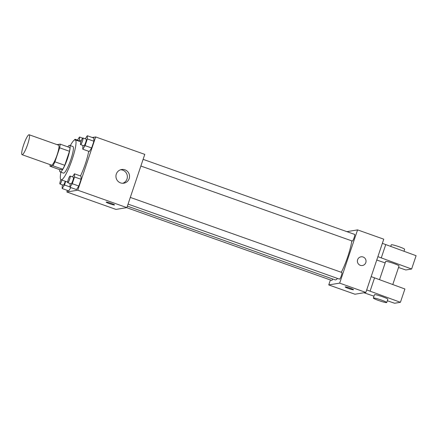 <?xml version="1.0" encoding="UTF-8"?>
<svg xmlns="http://www.w3.org/2000/svg" width="438" height="438" viewBox="0 0 438 438"><rect width="100%" height="100%" fill="white"/><g stroke="black" fill="none" stroke-linecap="round" stroke-linejoin="round"><path stroke-width="0.66" d="M22.256 154.702A10.578 1.823 109.5 0 1 22.081 154.691A10.578 1.823 109.5 0 1 23.898 144.107A10.578 1.823 109.5 0 1 29.154 134.751A10.578 1.823 109.5 0 1 27.501 144.858A10.578 1.823 109.5 0 1 22.256 154.702M29.154 134.751L58.621 145.202A10.578 1.823 109.5 0 1 56.962 155.309A10.578 1.823 109.5 0 1 51.722 165.159A10.578 1.823 109.5 0 1 51.542 165.142L22.081 154.691M60.154 144.124L69.976 147.606A13.655 2.354 109.5 0 1 69.472 151.291L64.758 165.301L54.942 161.814L59.656 147.809A13.655 2.354 109.5 0 0 60.154 144.124L57.285 144.595A13.655 2.354 109.5 0 0 57.214 144.704M64.758 165.301A13.655 2.354 109.5 0 1 62.694 169.238L59.825 169.709L50.003 166.226A13.655 2.354 109.5 0 1 50.14 164.65M50.003 166.226L52.878 165.756A13.655 2.354 109.5 0 0 54.942 161.814M62.694 169.238L52.878 165.756M59.678 169.659A14.104 2.431 -70.5 0 0 60.181 171.953A14.104 2.431 -70.5 0 0 67.195 159.47A14.104 2.431 -70.5 0 0 69.62 145.367A14.104 2.431 -70.5 0 0 67.775 146.829M69.62 145.367L72.894 146.527A14.104 2.431 109.5 0 1 70.688 160.001A14.104 2.431 109.5 0 1 63.696 173.13A14.104 2.431 109.5 0 1 63.455 173.114L60.181 171.953M69.472 151.291L59.656 147.809M70.332 145.619A21.161 3.646 109.5 0 1 75.248 139.881A21.161 3.646 109.5 0 1 71.942 160.094A21.161 3.646 109.5 0 1 61.457 179.788A21.161 3.646 109.5 0 1 61.101 179.761A21.161 3.646 109.5 0 1 60.893 172.205M88.69 151.296A21.161 3.646 109.5 0 1 80.493 175.95M82.897 145.454L82.766 149.194L89.314 151.515L91.635 147.956L93.902 141.233L93.836 138.069L87.293 135.747L85.284 138.819M67.386 190.404L66.855 191.986L77.767 190.196L95.681 136.952L92.27 137.51M85.399 138.638L84.977 138.709M68.7 190.869L70.847 187.579L68.7 190.869L62.152 188.543L64.479 184.989L65.689 181.392M70.085 183.522L69.954 187.261L76.502 189.588L78.824 186.03L81.09 179.306L81.025 176.136L74.482 173.815L72.473 176.886M95.681 136.952L144.786 154.379L126.872 207.617L115.961 209.413L66.855 191.986M126.872 207.617L77.767 190.196M120.532 182.892A6.937 6.8 -99.3 0 1 121.611 169.506A6.937 6.8 -99.3 0 1 129.445 175.249A6.937 6.8 -99.3 0 1 120.532 182.892M114.542 204.94A4.407 0.411 18.6 0 1 114.46 204.984A4.407 0.411 18.6 0 1 109.872 203.801A4.407 0.411 18.6 0 1 106.188 202.126A4.407 0.411 18.6 0 1 110.496 203.144A4.407 0.411 18.6 0 1 114.542 204.94A4.407 0.411 18.6 0 1 114.46 204.984A4.407 0.411 18.6 0 1 109.883 203.801A4.407 0.411 18.6 0 1 106.188 202.126M120.549 169.774A6.937 6.8 -99.3 0 1 122.766 183.281M337.512 278.426A23.838 4.106 109.5 0 1 335.59 279.904A23.838 4.106 109.5 0 1 335.19 279.877L127.376 206.123M351.785 240.878A23.838 4.106 109.5 0 1 341.322 272.294M128.055 204.097L339.477 279.126A3.526 0.608 -70.5 0 0 341.229 276.006A3.526 0.608 -70.5 0 0 341.837 272.48A3.526 0.608 -70.5 0 0 341.777 272.474M332.727 279.001A3.526 0.608 109.5 0 1 331.736 280.413A3.526 0.608 109.5 0 1 331.675 280.408L126.664 207.656M143.116 159.344L354.649 234.407A3.526 0.608 109.5 0 1 354.096 237.779A3.526 0.608 109.5 0 1 352.349 241.059A3.526 0.608 109.5 0 1 352.289 241.053L140.866 166.029M330.422 279.959L328.746 284.924L339.658 283.134L357.578 229.89L346.874 231.647M339.658 283.134L365.85 292.425L354.939 294.221L328.746 284.924M365.85 292.425L383.765 239.181L357.578 229.89M362.429 265.51A4.407 4.325 80.7 0 0 365.807 262.608A4.407 4.325 -99.3 0 1 357.446 261.858A4.407 4.325 -99.3 0 1 361 256.81A4.407 4.325 -99.3 0 1 365.807 262.608A4.407 4.325 80.7 0 0 361 256.81M345.166 286.934A4.407 0.411 -161.4 0 0 348.495 288.478A4.407 0.411 18.6 0 1 345.166 286.934A4.407 0.411 18.6 0 1 349.475 287.952A4.407 0.411 18.6 0 1 353.521 289.748A4.407 0.411 18.6 0 1 348.489 288.483A4.407 0.411 -161.4 0 0 353.521 289.748M392.782 284.53L399.04 265.937A7.052 0.657 -161.4 0 0 393.143 263.265A7.052 0.657 -161.4 0 0 385.807 261.366A7.052 0.657 -161.4 0 0 385.67 261.442L379.538 279.658M376.751 260.019L385.177 262.904M398.52 267.476L405.823 269.972L411.621 269.02L377.89 256.652M371.167 276.619L404.904 288.987L400.42 302.297L394.627 303.249L387.323 300.753M373.351 298.043L374.468 294.719A7.052 0.657 18.6 0 1 381.367 296.345A7.052 0.657 18.6 0 1 387.838 299.214L386.721 302.543A7.052 0.657 18.6 0 1 378.673 300.517A7.052 0.657 18.6 0 1 373.351 298.043A7.052 0.657 18.6 0 1 380.244 299.669A7.052 0.657 18.6 0 1 386.721 302.543M373.975 296.181L363.929 292.743M366.688 289.929L400.42 302.297M382.369 243.342L416.1 255.71L411.621 269.02M403.984 251.253L404.641 249.299A7.052 0.657 -161.4 0 0 398.164 246.43A7.052 0.657 -161.4 0 0 391.271 244.798L390.74 246.375M385.769 244.546L381.29 257.862M374.567 277.823L370.088 291.139M69.954 187.261L72.275 183.703L74.542 176.979L74.482 173.815M70.124 176.054L73.398 177.215A3.526 0.608 109.5 0 1 72.845 180.582A3.526 0.608 109.5 0 1 71.098 183.867A3.526 0.608 109.5 0 1 71.038 183.861L67.764 182.701A3.526 0.608 109.5 0 1 68.372 179.175A3.526 0.608 109.5 0 1 70.124 176.054A3.526 0.608 109.5 0 1 69.571 179.421A3.526 0.608 109.5 0 1 67.824 182.706A3.526 0.608 109.5 0 1 67.764 182.701M76.502 189.588L78.824 186.03L72.275 183.703M78.824 186.03L81.09 179.306L74.542 176.979M81.09 179.306L81.025 176.136M82.766 149.194L85.092 145.635L87.354 138.912L87.293 135.747M82.935 137.986L86.209 139.147A3.526 0.608 109.5 0 1 85.656 142.514A3.526 0.608 109.5 0 1 83.91 145.799A3.526 0.608 109.5 0 1 83.85 145.794L80.576 144.633A3.526 0.608 109.5 0 1 81.183 141.102A3.526 0.608 109.5 0 1 82.935 137.986A3.526 0.608 109.5 0 1 82.382 141.354A3.526 0.608 109.5 0 1 80.636 144.633A3.526 0.608 109.5 0 1 80.576 144.633M89.314 151.515L91.635 147.956L85.092 145.635M91.635 147.956L93.902 141.233L87.354 138.912M93.902 141.233L93.836 138.069M62.284 184.809L62.152 188.543M65.251 181.233A3.526 0.608 109.5 0 1 63.296 185.148A3.526 0.608 109.5 0 1 63.236 185.143L59.962 183.982A3.526 0.608 109.5 0 1 60.882 179.635M69.949 186.927L64.479 184.989M61.977 180.073A3.526 0.608 109.5 0 1 60.022 183.987A3.526 0.608 109.5 0 1 59.962 183.982M79.185 141.277L79.552 140.193L79.492 137.028L77.482 140.1M74.411 140.045A3.526 0.608 109.5 0 1 75.133 139.268L78.407 140.428A3.526 0.608 109.5 0 1 78.533 141.047M82.64 138.145L79.492 137.028M81.287 140.812L79.552 140.193M75.133 139.268A3.526 0.608 109.5 0 1 75.259 139.881L80.921 141.89M67.638 182.082L61.101 179.761M130.305 197.412L341.837 272.48"/></g></svg>
